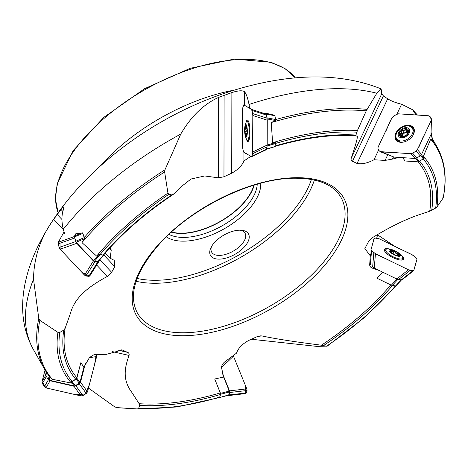 <?xml version="1.0" encoding="UTF-8"?>
<svg xmlns="http://www.w3.org/2000/svg" width="468" height="468" viewBox="0 0 468 468"><rect width="100%" height="100%" fill="white"/><g stroke="black" fill="none" stroke-linecap="round" stroke-linejoin="round"><path stroke-width="0.7" d="M390.862 284.965A202.562 103.112 -29.6 0 1 321.417 345.214L305.756 343.149C287.498 340.686 272.856 338.276 261.834 335.925L257.611 336.445L248.549 340.523C242.19 344.05 238.183 348.256 236.527 353.141L225.038 361.665C222.786 363.425 221.616 365.409 221.522 367.62L223.628 377.038L214.713 378.998L220.293 392.927A202.562 103.112 -29.6 0 1 139.148 403.703L139.628 405.44L138.68 408.312L137.411 408.938L116.655 407.593L114.613 406.78L88.475 388.089M382.877 272.078L376.828 278.15L391.324 285.188L396.946 279.08M373.283 267.503L373.043 268.363L379.384 270.551M373.043 268.363C370.767 267.643 369.65 266.409 369.679 264.66L370.305 255.85L364.87 248.561L368.62 241.453L372.902 237.37C389.323 227.302 404.446 219.855 418.257 215.017L429.7 211.226L435.667 208.055L436.931 207.055L443.102 198.116L442.857 197.671M402.41 157.236L405.072 160.998L418.386 161.858L415.689 158.406M393.512 156.891L392.482 159.073L399.058 157.423M392.482 159.073L385.088 160.425L374.014 159.752C367.403 163.227 361.758 164.461 357.072 163.461L387.668 98.818C391.511 101.152 396.156 102.948 401.608 104.212L412.56 109.734L415.988 114.964M274.669 146.525C303.709 138.007 330.145 134.374 353.972 135.626A202.562 103.112 -29.6 0 1 355.715 135.732L356.827 136.124C358.757 135.135 354.99 146.923 351.199 158.33L351.076 159.81L351.76 160.922L357.072 163.461M250.895 156.335L243.939 160.951C242.108 165.532 238.036 169.621 231.713 173.213L231.876 92.565C238.183 90.576 242.389 90.271 244.489 91.658C246.256 93.805 247.771 98.075 249.023 104.463L249.725 108.301M173.002 194.589L182.894 185.357L191.014 179.01L204.762 175.956L218.439 177.834L223.956 176.764L231.713 173.213M109.576 248.192L110.863 248.678L111.226 250.204L110.156 258.242L114.215 260.319L114.771 266.625L103.82 254.984M49.216 376.237A225.523 114.8 -29.6 0 1 44.729 369.468L49.362 376.447L52.217 379.267L71.458 383.111L71.083 381.794L75.722 379.22L76.828 377.711A202.562 103.112 -29.6 0 1 65.157 328.208L70.399 313.49C75.12 295.583 91.781 284.994 107.371 276.383L111.641 272.282L114.771 266.625M139.148 403.703L131.83 392.383C121.838 379.191 125.085 366.485 129.069 355.428L129.186 353.931L128.501 352.813L122.294 349.976L106.452 354.34L95.811 354.44L93.477 354.931L89.441 357.587L83.912 367.169L80.847 362.706L76.828 377.711M52.217 379.267A224.868 114.467 -29.6 0 1 39.827 320.323L38.774 318.48L33.515 279.109C33.854 257.4 40.576 237.475 53.674 219.322L62.501 207.599L63.841 206.797L63.379 209.758C61.472 215.327 61.454 221.82 63.326 229.244L64.637 233.889M39.827 320.323L57.921 332.362L59.787 332.42L63.753 330.133L65.157 328.208M80.127 381.297L80.233 381.402A202.562 103.112 -29.6 0 1 80.127 381.297L80.56 380.104L80.233 381.402M214.713 378.998L220.545 393.366L220.668 394.249L219.527 397.554L228.717 394.928L219.527 397.554L219.861 397.051A208.529 106.148 -29.6 0 1 138.68 408.312M220.293 392.927L220.51 394.454L219.861 397.051M228.729 390.306L228.987 390.224A202.562 103.112 -29.6 0 1 228.729 390.306L228.489 389.019L228.987 390.224M395.413 285.901A208.529 106.148 -29.6 0 1 326.623 346.133L316.655 346.373L251.334 339.247M396.068 285.808L401.456 279.94M321.417 345.214L326.916 346.285M396.086 278.665A202.562 103.112 -29.6 0 1 396.033 278.729L396.384 278.635M396.033 278.729L395.665 278.46M418.386 161.858L424.16 158.313L423.4 156.312L430.712 139.172L432.543 140.605L432.537 139.868L432.543 140.605M266.491 148.976L274.675 146.706L275.623 143.46L275.716 142.559L272.622 142.711L271.224 122.552L275.757 120.463L274.839 115.327L265.297 113.069L265.42 113.701L266.099 114.093L251.655 109.418L252.814 115.502L252.568 153.744L251.556 156.716L243.67 152.153L243.266 151.152L242.512 146.074L242.752 107.827L243.764 104.855L251.655 109.418M271.224 122.552A224.868 114.467 -29.6 0 1 366.274 110.846L376.816 93.243L381.127 88.891L381.718 93.857L383.432 95.893L387.668 98.818M366.274 110.846L357.441 130.484L355.715 135.732M173.061 194.553C145.647 212.829 122.575 232.871 103.843 254.686L102.937 255.007L99.175 254.299L96.648 256.107L81.976 242.599L84.427 238.621L82.76 232.848L84.427 238.621M81.976 242.599A224.868 114.467 -29.6 0 1 164.637 171.949L164.976 169.773L180.765 134.076C191.061 116.415 203.674 104.188 218.597 97.397L231.876 92.565M164.637 171.949L167.936 193.138L168.831 194.343L171.85 194.928L173.441 194.22M394.74 246.332L377.442 234.766M82.76 232.848L75.775 233.778L74.488 236.083L74.441 236.954L82.807 233.392M239.645 230.192A21.826 11.109 -29.6 0 1 241.535 230.262A21.826 11.109 -29.6 0 1 246.273 244.606A21.826 11.109 -29.6 0 1 220.832 259.061A21.826 11.109 -29.6 0 1 210.933 247.648A21.826 11.109 -29.6 0 1 239.645 230.192M260.734 183.257A55.949 28.484 -29.6 0 1 224.19 228.811A55.949 28.484 -29.6 0 1 166.351 236.872M168.977 234.357A53.305 27.138 150.4 0 0 184.17 237.411A53.305 27.138 150.4 0 0 257.224 184.222M171.3 232.21A53.305 27.138 150.4 0 0 181.917 233.456A53.305 27.138 150.4 0 0 254.194 185.117M171.563 231.97A52.925 26.939 150.4 0 0 182.093 233.199A52.925 26.939 150.4 0 0 253.855 185.223M211.577 246.425A19.182 9.764 150.4 0 0 211.676 252.158A19.182 9.764 150.4 0 0 233.175 251.176A19.182 9.764 150.4 0 0 245.033 233.21A19.182 9.764 150.4 0 0 240.16 230.192M105.259 253.042L110.156 258.242M243.957 152.322L243.939 160.951M378.676 149.895L374.014 159.752M371.727 250.749L370.305 255.85M99.947 254.738L103.299 255.165L97.759 261.741L98.362 261.448L97.759 261.741L94.413 261.308L99.947 254.738L99.175 254.299M98.923 254.539L93.612 260.84L94.413 261.308M93.612 260.84L76.126 242.266L74.441 236.954M275.675 119.521L267.093 117.901L267.181 118.948M267.093 117.901L266.368 114.098L274.95 115.725M273.938 115.034L266.157 113.566L266.368 114.098M266.157 113.566L265.297 113.069M431.233 132.783L432.607 140.067M431.192 132.69L431.157 133.509M223.628 377.038L228.489 389.019M229.063 390.423L229.455 391.973L228.717 394.928L228.285 395.273M83.912 367.169L80.56 380.104M80.168 381.619L79.338 383.204L75.249 385.731L72.101 381.607L71.083 381.794M71.171 381.958L74.19 385.913L75.249 385.731M74.19 385.913L49.052 380.145L48.204 379.525L45.805 375.511L46.642 372.616M46.332 372.13L45.659 374.459L45.805 375.511M45.659 374.459L46.285 372.054M247.086 130.712L246.004 130.742L245.372 131.83L247.092 131.783M247.016 133.333L245.536 133.392L245.01 132.877L245.372 131.83M245.735 133.368L246.437 134.07L246.109 135.246L246.607 135.234M246.741 135.012L245.969 135.995L246.109 135.246M246.004 130.742A3.744 0.796 -91.5 0 1 246.004 129.94L245.021 127.653L246.443 127.255L245.992 125.664L246.49 126.395M245.021 127.653A5.207 1.111 88.5 0 1 245.992 125.664A5.207 1.111 88.5 0 1 246.273 125.997A5.207 1.111 88.5 0 1 246.952 128.782A5.207 1.111 88.5 0 1 246.94 134.006A5.207 1.111 88.5 0 1 246.525 135.638A5.207 1.111 88.5 0 1 245.969 135.995A5.207 1.111 88.5 0 1 245.01 132.877A5.207 1.111 88.5 0 1 245.021 127.653L245.554 127.372M246.004 129.94L247.051 129.917M245.963 137.124A6.347 1.351 88.5 0 1 245.162 135.427A6.347 1.351 88.5 0 1 244.922 126.278A6.347 1.351 88.5 0 1 247.215 128.817A6.347 1.351 88.5 0 1 245.963 137.124M244.922 126.278A21.165 21.165 0 0 1 246.109 122.312A9.459 2.012 88.5 0 1 246.964 121.341A9.459 2.012 88.5 0 1 249.222 130.748A9.459 2.012 88.5 0 1 247.449 140.254A9.459 2.012 88.5 0 1 247.186 140.178A9.459 2.012 88.5 0 1 246.548 139.329A21.165 21.165 0 0 1 245.162 135.427M399.327 134.79L401.398 135.621L401.965 136.867A5.207 3.516 145 0 0 406.639 135.065L407.207 133.76A3.744 2.533 -35 0 0 407.511 133.117L408.628 130.876A5.207 3.516 145 0 1 406.639 135.065L403.042 136.603L401.965 136.867L401.655 136.51L401.901 136.861M407.885 132.462A3.744 2.533 -35 0 0 407.137 132.309A3.744 2.533 -35 0 0 405.411 132.602A3.744 2.533 -35 0 0 402.808 134.761A3.744 2.533 -35 0 0 402.498 135.404A2.188 1.474 145 0 1 401.836 136.1M401.965 136.867A5.207 3.516 145 0 1 399.239 134.579A5.207 3.516 145 0 1 401.222 130.391L401.374 132.713A3.744 2.533 -35 0 0 401.07 133.357L402.498 135.404A3.744 2.533 -35 0 0 402.386 136.837M401.07 133.357L399.9 133.942L400.9 135.375M399.239 134.579L399.9 133.942M401.374 132.713L402.808 134.761A2.188 1.474 145 0 0 402.732 133.807A0.872 0.591 145 0 1 403.972 132.684A2.188 1.474 145 0 0 405.411 132.602A2.188 1.474 145 0 0 406.75 131.607A0.872 0.591 145 0 1 407.318 131.204M406.487 129.338L405.896 128.589A5.207 3.516 145 0 0 401.222 130.391L404.176 130.461L405.896 128.589L406.85 130.531L408.628 130.876L408.114 130.701L408.564 131.344M405.896 128.589A5.207 3.516 145 0 1 408.628 130.876M401.538 137.773A6.347 4.288 145 0 1 400.602 129.905A6.347 4.288 145 0 1 409.664 130.502A6.347 4.288 145 0 1 401.538 137.773M400.895 141.008A9.459 6.388 145 0 1 396.712 138.908A9.459 6.388 145 0 1 400.801 128.25A9.459 6.388 145 0 1 412.214 128.068A9.459 6.388 145 0 1 410.559 136.545A9.459 6.388 145 0 1 400.895 141.008M403.065 142.143A9.459 6.388 145 0 1 401.708 142.167A9.459 6.388 145 0 1 400.637 142.015A9.459 6.388 145 0 1 397.525 140.067L396.712 138.908M412.214 128.068L413.022 129.226A9.459 6.388 145 0 1 413.788 132.813A9.459 6.388 145 0 1 413.074 135.147M398.321 255.692L397.566 255.633M398.56 255.686A5.207 1.644 -152.9 0 1 398.116 255.692A5.207 1.644 -152.9 0 1 394.302 254.522A5.207 1.644 -152.9 0 1 390.534 251.819L390.493 251.766A5.207 1.644 -152.9 0 1 390.955 250.134L390.844 250.813L390.955 250.134L393.19 251.842L395.214 251.298L396.525 253.539L399.023 254.06A5.207 1.644 -152.9 0 1 398.56 255.686L397.507 255.657M390.944 252.264L390.569 251.784M390.844 250.813L391.084 251.872A3.744 1.182 27.1 0 0 391.055 251.919A3.744 1.182 27.1 0 0 391.014 252.123M399.023 254.06L398.654 254.61L399.023 254.06A5.207 1.644 -152.9 0 0 395.214 251.298A5.207 1.644 -152.9 0 0 390.955 250.134M397.701 255.376A3.744 1.182 27.1 0 0 397.73 255.329A3.744 1.182 27.1 0 0 397.771 255.124L398.654 254.61M397.513 255.627L397.771 255.124M394.202 254.879A6.347 2.007 -152.9 0 1 390.096 249.532A6.347 2.007 -152.9 0 1 399.97 254.329A6.347 2.007 -152.9 0 1 394.202 254.879M393.389 256.897A9.459 2.989 -152.9 0 1 385.79 249.672A9.459 2.989 -152.9 0 1 388.844 248.994A21.165 21.165 0 0 1 401.398 255.405A9.459 2.989 -152.9 0 1 402.638 258.277A9.459 2.989 -152.9 0 1 393.389 256.897M384.883 251.509A9.459 2.989 -152.9 0 1 384.965 251.293L385.79 249.672M402.638 258.277L401.807 259.898A9.459 2.989 -152.9 0 1 401.679 260.091M82.081 232.853L74.488 236.083M103.299 255.165L103.896 254.879L103.299 255.165M104.311 254.136L103.896 254.879M103.744 255.06L98.362 261.448M84.322 238.774L76.126 242.266M275.582 120.533L267.193 118.948M275.365 142.623L267.205 145.115M432.473 140.54L431.209 133.784M424.055 158.125L421.399 154.721M391.324 285.188L395.612 285.925L401.152 279.911M220.545 393.366L229.332 391.09M49.877 376.927L48.526 375.336M80.847 362.706L76.834 378.208L79.981 382.333M49.953 377.021L49.052 380.145M76.834 378.208L76.19 379.086L72.101 381.607M90.248 257.611L76.805 243.313L60.161 249.228L84.515 275.114L86.001 275.98L88.768 276.336L89.85 275.851L99.865 259.681M60.161 249.228L59.881 239.417L64.075 231.9L58.307 242.243L58.213 243.869L59.167 247.467L60.161 249.228L82.076 272.516L89.558 276.161M74.383 236.527L58.307 242.243M85.404 236.264A7.541 4.592 58.5 0 0 84.105 237.919M90.254 257.605L93.407 260.957L84.515 275.114M76.032 242.155L76.805 243.313M98.707 261.747L89.879 275.798M93.407 260.957L94.893 261.823L86.001 275.98M98.771 261.641L97.654 262.179L94.893 261.823M80.952 395.916L73.973 386.229L69.445 385.187A0.796 0.708 -154.5 0 1 69.41 385.182L50.099 380.747L45.928 387.878L80.952 395.916L82.924 395.577L86.293 393.494L87.498 391.868L96.642 356.546L96.279 354.434L94.594 364.455L89.376 384.608L85.568 393.945L75.904 394.758L45.928 387.878L44.343 386.726L42.372 383.415L42.097 381.449L45.051 370.036L42.097 381.455L45.7 375.289M48.912 380.104L50.099 380.747M85.334 363.583L80.519 382.18L87.498 391.868M89.335 357.698L96.642 356.546M73.973 386.229L75.945 385.889L82.924 395.577M80.519 382.18L79.314 383.813L75.945 385.889M228.337 395.595L229.139 394.945L229.747 392.506L247.016 390.505L246.788 388.855L233.222 355.557L245.606 385.948L245.747 393.582L227.296 395.554M247.016 390.505L246.408 392.939L245.606 393.588L228.612 395.559M222.522 373.634L229.519 390.862L246.788 388.855M221.516 367.55L233.503 356.136M229.747 392.506L229.519 390.862M375.441 253.738L374.26 268.065L378.53 270.135A0.796 0.456 49.2 0 0 378.565 270.153L396.77 278.998L408.465 269.773L375.441 253.738L371.551 250.585L371.019 249.672L374.195 238.27L375.055 238.031L379.566 238.961L412.589 254.996L416.473 258.143L417.011 259.061L413.741 270.598L402.035 279.829L401.281 279.922L412.975 270.703L408.465 269.773M403.492 259.354A10.717 3.387 27.1 0 0 402.199 256.382M387.586 248.917A10.717 3.387 27.1 0 0 384.421 249.608M400.321 254.346A10.717 3.387 -152.9 0 1 403.556 259.243A10.717 3.387 -152.9 0 1 392.781 257.535A10.717 3.387 -152.9 0 1 384.392 249.696A10.717 3.387 -152.9 0 1 384.468 249.491A10.717 3.387 -152.9 0 1 390.335 249.245M413.829 270.463L412.975 270.703M396.77 278.998L401.281 279.922M374.26 268.065L372.645 267.006L373.827 252.679M423.359 150.62L431.005 134.48L431.239 120.416L417.397 149.661L416.052 151.106L412.682 153.188L410.851 153.703L379.969 151.626L394.003 157.067L379.273 151.029L378.015 148.648L378.085 147.122L391.927 117.877L393.266 116.433L396.636 114.35L398.473 113.835L428.793 115.789L430.045 116.509L431.42 119.884L424.318 135.036C420.2 141.225 420.036 151.176 410.851 153.703L388.107 152.235C383.608 152.03 377.044 152.509 378.085 147.122L385.006 132.497C389.119 126.313 389.288 116.362 398.473 113.835L421.212 115.303C425.71 115.508 432.274 115.023 431.239 120.416M398.274 157.371L394.354 157.119M413.496 127.706A10.717 7.242 -35 0 0 404.644 125.98A10.717 7.242 -35 0 0 395.934 133.357A10.717 7.242 -35 0 0 395.934 139.99M395.823 133.199A10.717 7.242 145 0 1 404.598 125.798A10.717 7.242 145 0 1 413.443 127.624A10.717 7.242 145 0 1 408.81 139.704A10.717 7.242 145 0 1 395.875 139.909A10.717 7.242 145 0 1 395.823 133.199M423.359 150.626L421.569 154.411L417.397 149.661M431.455 119.556L431.005 134.48M398.303 157.377L415.022 158.453L410.851 153.703M421.569 154.411L420.229 155.856L416.052 151.106M415.022 158.453L416.859 157.938L420.229 155.856M267.205 140.324L267.205 140.324A0.796 0.433 -74.7 0 0 267.216 140.289L267.257 120.177L252.814 115.502L252.773 133.743C252.463 141.383 253.58 154.107 251.556 156.716L247.613 154.434C245.928 152.077 243.307 155.867 242.512 146.074L242.547 127.828C242.863 120.188 241.74 107.47 243.764 104.855L247.707 107.137C249.397 109.494 252.012 105.704 252.814 115.502M246.993 140.02A10.717 2.281 -91.5 0 0 248.063 141.482M247.513 120.083A10.717 2.281 -91.5 0 0 246.519 121.598M245.975 122.645A10.717 2.281 88.5 0 1 247.385 120.071A10.717 2.281 88.5 0 1 249.941 130.724A10.717 2.281 88.5 0 1 247.935 141.5A10.717 2.281 88.5 0 1 246.396 139.002M266.152 149.783L251.556 156.716M267.216 140.324L267.205 145.045L252.738 151.983M266.099 114.093L266.497 115.093L252.053 110.419M267.257 120.177L266.497 115.093M267.205 145.045L267.035 146.806L252.568 153.744M266.023 149.778L267.035 146.806M42.062 381.613L45.928 387.878M417.011 259.061L413.841 270.428C412.799 270.884 411.003 270.662 408.465 269.773L391.95 261.752C385 257.886 373.622 254.241 371.019 249.672L373.4 241.119C373.774 239.4 373.429 236.609 379.566 238.961L396.074 246.975C403.024 250.848 414.402 254.493 417.011 259.061M184.544 335.714A119.141 60.647 -29.6 0 1 147.578 258.137A119.141 60.647 -29.6 0 1 295.536 177.7A119.141 60.647 -29.6 0 1 332.502 255.276A119.141 60.647 -29.6 0 1 184.544 335.714M381.127 88.891C347.8 75.553 308.956 73.388 264.596 82.391C228.156 89.944 193.29 103.375 159.992 122.698C139.78 134.427 120.996 147.894 103.639 163.104C74.377 188.733 52.276 216.889 37.335 247.56C31.543 259.781 27.436 271.879 25.003 283.854C20.048 308.599 22.873 330.537 33.48 349.672L44.729 369.468A225.523 114.8 -29.6 0 1 38.774 318.48M71.458 383.111A210.272 107.037 -29.6 0 1 57.921 332.362M72.125 381.443A208.529 106.148 -29.6 0 1 59.787 332.42M75.722 379.22A204.294 103.995 -29.6 0 1 63.753 330.133M132.848 408.669L122.206 408.02A224.868 114.467 -29.6 0 1 116.655 407.593M220.51 394.454A204.294 103.995 -29.6 0 1 139.628 405.44M392.465 285.527A204.294 103.995 -29.6 0 1 323.599 345.548M430.712 139.172A224.868 114.467 -29.6 0 1 443.102 198.116M432.619 140.184A225.523 114.8 -29.6 0 1 436.907 146.683L432.338 138.645M423.4 156.312A210.272 107.037 -29.6 0 1 436.931 207.055M423.382 159.102A208.529 106.148 -29.6 0 1 435.667 208.055M419.784 161.325A204.294 103.995 -29.6 0 1 431.701 210.343M418.123 161.84A202.562 103.112 -29.6 0 1 429.7 211.226M275.681 119.562A225.523 114.8 -29.6 0 1 367.017 109.372M272.622 142.711A210.272 107.037 -29.6 0 1 357.441 130.484M275.64 143.407A208.529 106.148 -29.6 0 1 356.768 132.163M274.991 146.004A204.294 103.995 -29.6 0 1 355.826 135.036M84.047 237.732A225.523 114.8 -29.6 0 1 164.976 169.773M96.648 256.107A210.272 107.037 -29.6 0 1 167.936 193.138M99.988 254.627A208.529 106.148 -29.6 0 1 168.831 194.343M102.937 255.007A204.294 103.995 -29.6 0 1 171.85 194.928M415.268 113.49A225.523 114.8 -29.6 0 1 416.783 115.017M249.023 104.463A225.523 114.8 -29.6 0 1 376.816 93.243M63.326 229.244A225.523 114.8 -29.6 0 1 180.765 134.076M33.48 349.672A225.523 114.8 -29.6 0 1 33.515 279.109M58.108 212.718A136.902 69.691 -29.6 0 1 145.103 89.593A136.902 69.691 -29.6 0 1 295.407 77.91M99.947 166.397A136.902 69.691 -29.6 0 1 234.199 90.131M137.352 312.946A117.064 59.588 150.4 0 0 268.574 306.938A117.064 59.588 150.4 0 0 340.926 197.303C333.45 184.579 318.035 178.214 294.682 178.209C251.72 178.097 189.85 208.57 157.985 245.659C135.117 272.791 128.238 295.22 137.352 312.946M136.124 281.286A117.064 59.588 150.4 0 0 240.458 257.441A117.064 59.588 150.4 0 0 314.361 180.034M137.124 278.46A114.947 58.512 150.4 0 0 239.025 254.92A114.947 58.512 150.4 0 0 311.419 179.443M111.641 272.282L99.836 259.74M61.928 219.463L57.119 214.35M107.371 276.383L96.66 265.005M63.461 229.724L53.674 219.322M62.893 211.495L60.934 209.412M223.956 176.764L224.119 95.098M218.439 177.834L218.597 97.397M244.46 105.107L244.489 91.658M352.445 161.349L383.432 95.893M351.199 158.33L381.718 93.857M396.87 114.215L401.608 104.212M376.676 238.235L377.617 234.86M261.834 335.925L260.138 335.86M127.811 352.386L117.597 350.041M129.069 355.428L112.197 351.556M123.189 350.275L121.101 349.795M111.226 250.204L109.453 248.327M385.088 160.425L387.814 154.674M369.679 264.66L370.691 261.021M245.384 128.723L246.94 128.682M401.082 131.449L402.732 133.807M402.322 130.32L403.972 132.684M405.101 129.25L406.75 131.607M391.728 250.713L391.014 252.112M394.261 251.41L393.021 253.831M395.77 252.141L394.506 254.621M398.034 253.779L397.133 255.551M83.965 237.756L75.6 241.318M267.158 146.045L275.623 143.46M420.691 155.516L423.458 159.056M419.369 161.583L416.625 158.073M392.26 285.498L397.853 279.425M220.668 394.249L229.455 391.973M49.122 376.336L48.204 379.525M76.19 379.086L79.338 383.204M74.716 238.001L58.213 243.869M75.693 241.593L59.167 247.467M97.654 262.179L88.768 276.336M46.408 376.518L42.372 383.415M48.403 379.782L44.343 386.726M79.314 383.813L86.293 393.494M93.027 355.107L96.373 354.58M229.139 394.945L246.408 392.939M403.001 259.781A10.618 3.358 27.1 0 0 402.538 258.471M385.69 249.865A10.618 3.358 27.1 0 0 384.363 250.257M402.351 260.003A10.302 3.253 27.1 0 0 402.106 259.319M385.258 250.713A10.302 3.253 27.1 0 0 384.561 250.912M398.52 279.571L410.214 270.346M370.369 264.917L371.551 250.585M395.928 135.498A10.618 7.172 -35 0 0 396.513 140.652M413.923 128.478A10.618 7.172 -35 0 0 409.278 126.161M396.226 137.99A10.302 6.962 -35 0 0 397.42 141.348M414.262 129.566A10.302 6.962 -35 0 0 411.518 127.29M416.859 157.938L412.682 153.188M248.221 140.23A10.618 2.264 -91.5 0 0 248.631 140.956M248.104 120.58A10.618 2.264 -91.5 0 0 247.73 121.323M267.093 118.223L252.65 113.548M266.427 149.239L251.959 156.177M122.581 408.043L116.602 407.587M219.767 397.502L176.711 406.99L137.434 408.938M396.659 285.176L365.081 317.035L327.062 346.267M443.184 197.941C447.162 178.361 445.068 161.273 436.907 146.683M417.45 115.058L412.571 109.723M58.096 212.735L55.435 199.04L57.184 183.766L73.207 150.573L103.738 117.415L144.594 88.692L190.189 68.305L234.298 59.062L271.019 62.291L285.03 68.615L295.431 77.91M364.97 248.256L364.882 248.566M121.949 349.9L122.294 349.982M246.753 127.507L246.098 127.524M247.449 140.254L248.976 140.213M246.964 121.341L248.49 121.306M402.357 136.843L401.696 135.895M408.037 132.222L406.856 130.537M413.618 134.076L413.788 132.813M401.877 142.29L400.637 142.015M103.832 254.978L98.292 261.548M274.734 146.712L266.14 149.327M396.039 285.86L401.766 279.63M219.638 397.537L228.419 395.261"/></g></svg>
